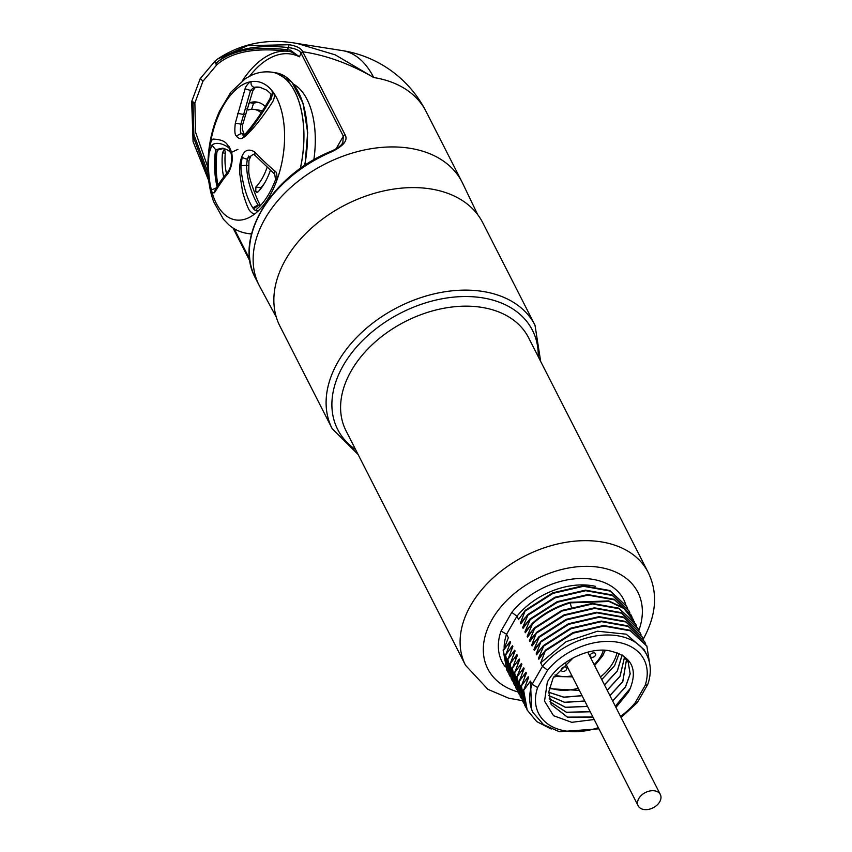<?xml version="1.0" encoding="UTF-8"?>
<svg xmlns="http://www.w3.org/2000/svg" width="852" height="852" viewBox="0 0 852 852"><rect width="100%" height="100%" fill="white"/><g stroke="black" fill="none" stroke-linecap="round" stroke-linejoin="round"><path stroke-width="1.28" d="M615.378 706.319L628.243 692.356L615.943 707.416M594.195 719.503L571.756 722.326L553.555 715.712L544.534 701.111L547.335 682.09C557.847 662.249 586.485 647.68 607.646 650.427C630.704 655.135 638.233 667.787 630.224 688.405A43.942 30.214 153 0 1 628.243 692.356M595.378 586.314A63.751 43.835 153 0 0 516.94 616.23L518.58 619.447L525.396 610.213L520.423 623.057L520.828 623.866L527.644 614.633L527.931 615.187L522.67 627.477L523.085 628.286L529.901 619.053L530.178 619.596L524.928 631.896L525.333 632.706L532.149 623.472L532.425 624.015L527.175 636.316L527.59 637.126L534.396 627.881L534.683 628.435L529.433 640.736L529.837 641.545L536.653 632.301L531.68 645.156L532.085 645.965L538.901 636.721L539.188 637.275L533.927 649.575L534.342 650.374L541.158 641.141L536.185 653.995L536.59 654.794L543.406 645.56L543.693 646.114L538.432 658.415L538.847 659.214L545.663 649.98L540.69 662.835L542.458 666.317A63.751 43.835 -27 0 1 599.659 635.443A63.751 43.835 -27 0 1 646.647 654.655C651.088 663.729 651.461 673.634 647.786 684.369L637.317 702.612L635.102 702.9A59.193 40.704 -27 0 1 620.501 716.362M598.924 728.801L559.37 731.73L543.555 724.679L533.043 712.549L531.627 709.769L530.466 681.11L532.106 684.326L537.612 687.543A59.193 40.704 -27 0 0 598.338 727.651M650.033 665.913L646.838 645.997M647.68 684.603L645.081 685.541A59.193 40.704 -27 0 0 616.912 642.088A59.193 40.704 -27 0 0 547.591 670.194L537.612 687.543M533.043 712.549A63.751 43.835 -27 0 1 532.106 684.326L542.458 666.317L547.591 670.194M540.69 662.835L566.037 641.705L597.497 631.204L626.209 634.176L644.112 649.671L646.647 654.655M530.466 681.11L523.65 690.344L528.623 677.5L528.208 676.69L521.403 685.924L526.366 673.08L525.961 672.271L519.145 681.515L524.118 668.66L523.714 667.851L516.898 677.095L521.871 664.24L521.456 663.431L514.64 672.675L519.613 659.821L519.209 659.022L512.393 668.256L517.366 655.401L516.951 654.602L510.135 663.836L515.109 650.981L514.704 650.183L507.888 659.416L512.861 646.562L512.446 645.763L505.63 654.996L510.604 642.142L510.199 641.343L503.383 650.577L508.356 637.722L506.578 634.25L501.072 631.012A68.309 46.966 153 0 0 505.342 666.871M551.233 729.035L536.749 721.601L527.196 710.099L523.65 690.344M527.058 709.822L523.373 689.801M526.93 681.206L528.208 676.69M525.993 707.575L524.949 705.68L521.403 685.924M524.811 705.403L521.115 685.381M524.683 676.786L525.961 672.271M523.746 703.156L522.702 701.26L519.145 681.515M522.553 700.983L518.868 680.961M522.425 672.366L523.714 667.851M520.178 667.947L521.456 663.431M519.241 694.327L518.197 692.42L514.64 672.675M518.048 692.143L514.363 672.121M517.931 663.538L519.209 659.022M516.994 689.907L515.939 688.001L512.393 668.256M515.801 687.724L512.105 667.702M515.673 659.118L516.951 654.602M514.736 685.487L513.692 683.581L510.135 663.836M513.554 683.304L509.858 663.282M513.426 654.698L514.704 650.183M512.489 681.067L511.434 679.161L507.888 659.416M511.296 678.884L507.611 658.862M511.168 650.278L512.446 645.763M510.231 676.648L509.187 674.741L505.63 654.996M509.049 674.464L505.353 654.442M508.921 645.859L510.199 641.343M507.984 672.228L506.929 670.322L503.383 650.577M506.791 670.045L503.106 650.023M332.142 428.609L279.893 326.082A113.838 78.277 -27 0 1 310.756 228.762A113.838 78.277 -27 0 1 430.484 188.91A113.838 78.277 -27 0 1 482.754 222.713L535.003 325.23A113.838 78.277 153 0 0 440.985 292.438A113.838 78.277 153 0 0 337.999 361.866A113.838 78.277 153 0 0 332.142 428.609L358.096 454.478M477.663 214.587L462.615 183.212A113.838 78.277 153 0 0 462.04 182.062A113.838 78.277 153 0 0 409.769 148.248A113.838 78.277 153 0 0 265.036 218.687A113.838 78.277 153 0 0 259.178 285.431A113.838 78.277 153 0 0 259.775 286.581L276.314 317.189M342.291 50.587L297.348 43.505L335.209 54.847L373.74 77.543A113.838 78.277 -27 0 1 426.011 111.356A113.838 113.838 0 0 0 342.291 50.587A113.838 59.991 99 0 1 373.74 77.543C349.938 63.825 326.284 55.231 302.758 51.77L345.124 134.861C348.106 140.271 343.622 145.926 331.673 151.805L331.279 151.198C271.437 175.235 233.139 238.209 255.43 278.072L259.178 285.431M249.647 76.126A102.453 53.995 -81 0 1 299.478 56.818L290.33 50.151L287.22 49.746C254.386 45.848 230.466 50.513 215.46 63.708L214.928 61.163L217.814 58.894L247.666 45.635L289.286 44.73A2.279 0.841 98.3 0 0 288.466 47.574C295.633 48.575 299.808 50.438 301.001 53.143L299.478 56.818L291.075 51.802L287.763 51.216C255.153 47.371 231.52 51.887 216.845 64.784L202.925 81.27L194.874 102.996L195.523 132.071L207.888 167.365M290.33 50.151A2.279 1.065 -79.2 0 0 291.033 51.791L291.075 51.802A2.279 1.065 -79.2 0 1 291.033 51.791L287.752 51.216A2.279 0.831 -80.8 0 1 287.752 51.216A2.279 0.831 -80.8 0 1 287.22 49.746L288.466 47.574C255.398 44.08 231.062 49.459 215.46 63.708L216.845 64.784L214.928 61.163L200.401 78.448L202.925 81.27M313.824 159.888A74.401 39.203 -81 0 0 315.272 137.406A74.401 39.203 -81 0 0 293.525 84.178M200.401 78.448L214.896 61.195A2.279 2.279 0 0 0 214.896 61.195L217.814 58.894C241.553 43.282 268.071 38.159 297.348 43.505M289.286 44.73C296.805 46.04 301.299 48.383 302.758 51.77A2.279 1.544 149.9 0 0 301.001 53.143M303.067 52.345A2.279 1.566 153 0 0 301.288 53.665L343.335 136.182L342.834 142.71C341.311 145.575 337.456 148.397 331.279 151.198M208.42 177.823L193.351 136.895L193.01 102.762L193.841 134.392L208.058 172.871M259.445 209.794C257.592 211.498 255.621 211.2 253.555 208.91L252.863 207.899C243.416 193.383 240.509 168.717 241.01 165.725L242.16 157.205A4.047 1.086 17.8 0 0 247.304 159.154L248.72 156.033M209.145 153.03L211.903 145.096C218.144 140.218 228.464 147.013 229.326 148.44L230.242 152.061C228.964 151.368 229.444 150.325 222.809 148.131L215.662 149.654L211.903 145.096M259.785 206.248L257.964 204.927C250.882 192.637 247.08 179.442 246.558 165.32L241.01 165.725M250.722 156.267L248.912 160.73L248.805 169.825C248.23 174.596 251.297 184.959 257.996 200.891L260.499 205.737M252.863 207.899L257.964 204.927L260.233 205.279M248.496 165.629L246.558 165.32L247.304 159.154M271.394 89.992C272.928 92.112 272.704 95.126 270.744 99.024C261.82 115.318 247.655 133.359 245.674 135.138L242.671 137.704M223.874 148.365L217.92 150.005L216.344 153.573L215.183 153.381L215.673 149.654L217.92 150.005M217.92 185.31A64.773 34.133 99 0 1 216.344 153.573M255.078 87.511A64.773 34.133 99 0 1 260.446 87.373A64.773 34.133 99 0 0 255.259 87.468L252.82 90.791L242.724 124.445L242.202 128.695L244.183 134.797M217.036 151.049A67.478 35.56 -81 0 0 217.984 185.193M257.868 192.041L255.77 191.711L256.803 192.424L257.89 192.019A48.575 25.603 -81 0 0 264.897 182.541A48.575 25.603 -81 0 0 270.382 170.347M255.77 191.711L255.877 187.003A42.792 22.546 -81 0 0 262.054 178.654A42.792 22.546 -81 0 0 267.091 167.322M225.258 153.264L222.489 152.827A49.693 26.188 -81 0 0 223.693 177.088M222.489 152.827L224.427 148.802L225.333 152.37A42.036 22.152 -81 0 0 226.504 173.542M261.191 112.869A42.036 22.152 -81 0 0 254.365 109.429A42.036 22.152 -81 0 0 248.433 109.972L246.952 108.651M248.518 103.699L249.796 102.698A49.693 26.188 -81 0 1 256.803 102.059A49.693 26.188 -81 0 1 265.27 106.489M259.807 189.9L260.765 187.77A42.792 22.546 -81 0 0 264.386 183.425M260.765 187.77L255.877 187.003M262.352 111.101A42.036 22.152 -81 0 0 259.37 110.217L254.365 109.429M251.617 109.322L253.545 103.284L249.796 102.698M258.667 102.485A49.693 26.188 -81 0 0 253.545 103.284M243.001 135.266L245.887 133.253L245.77 135.969L242.639 138.13C240.424 139.227 238.326 138.503 236.355 135.969C234.79 135.042 234.449 130.761 235.322 123.146L245.099 88.8C245.11 86.979 249.689 81.291 251.18 81.632A69.992 36.881 99 0 1 273.567 92.836C274.908 95.349 274.525 98.459 272.438 102.176C265.025 113.55 258.262 122.592 252.149 129.291L245.77 135.969M245.887 133.253C253.406 124.754 261.468 113.135 270.073 98.406L271.085 94.029M271.724 99.024L270.744 99.024M504.139 647.403A63.751 43.835 153 0 1 506.578 634.25L516.94 616.23L511.796 612.364L501.072 631.012M525.396 610.213L552.724 592.822L583.215 585.729L609.83 590.5L626.571 606.23M525.673 610.767L553.001 593.365L583.492 586.283L610.107 591.054L626.71 606.507L627.626 608.477M520.423 623.057L525.631 617.178M527.644 614.633L554.971 597.231L585.462 590.148L612.077 594.92L628.819 610.65M527.931 615.187L555.259 597.784L585.739 590.702L612.364 595.473L628.968 610.927L629.884 612.886M522.67 627.477L527.889 621.598M529.901 619.053L557.229 601.65L587.71 594.568L614.335 599.339L631.076 615.069M530.178 619.596L557.506 602.204L587.997 595.122L614.611 599.893L631.215 615.346L632.131 617.306M524.928 631.896L530.136 626.018M532.149 623.472C543.15 613.578 555.802 606.528 570.084 602.3L608.743 600.916L623.547 607.902L633.324 619.489M532.425 624.015C543.438 614.132 556.079 607.082 570.371 602.854L609.02 601.469L623.834 608.456L634.389 621.726M527.175 636.316L532.383 630.437M534.396 627.881L561.734 610.49L592.215 603.408L618.84 608.179L635.581 623.909M534.683 628.435L562.011 611.044L592.502 603.962L619.116 608.733L635.72 624.175L636.636 626.145M529.433 640.736L534.641 634.846M536.653 632.301L563.981 614.91L594.472 607.827L621.087 612.599L637.828 628.329M536.93 632.855L564.258 615.463L594.749 608.381L621.364 613.142L637.967 628.595L638.893 630.565M531.68 645.156L536.888 639.266M538.901 636.721L566.229 619.329L596.719 612.247L623.334 617.018L640.086 632.738M539.188 637.275L566.516 619.883L597.007 612.801L623.621 617.562L640.225 633.015L641.141 634.985M533.927 649.575L539.146 643.686M541.158 641.141L568.486 623.749L598.977 616.667L625.592 621.428L642.333 637.158M541.435 641.694L568.763 624.303L599.254 617.221L625.869 621.981L642.472 637.434L643.398 639.405M536.185 653.995L541.393 648.106M543.406 645.56L570.733 628.169L601.224 621.087L627.839 625.847L644.581 641.577M543.693 646.114L571.021 628.723L601.501 621.64L628.126 626.401L644.73 641.854L645.646 643.824M538.432 658.415L543.651 652.525M545.663 649.98L572.991 632.589L603.482 625.506L630.097 630.267L646.7 645.72M545.94 650.534L573.268 633.142L603.759 626.05L630.373 630.821L646.977 646.274M520.306 696.563L516.61 676.541M521.488 698.736L520.444 696.84L516.898 677.095M549.199 698.8L565.504 707.384L587.529 706.436M609.936 695.626L622.791 681.664L626.561 659.373M550.009 701.75L566.452 712.325L590.255 711.771M612.652 700.972L625.517 687.01L630.192 673.847L628.126 661.94L622.652 655.284M573.183 657.882L553.097 678.064L548.773 691.909L551.191 704.519L567.475 717.203L592.971 717.118M551.159 704.466L567.453 717.118L592.928 717.022M615.325 706.212L630.224 688.405M628.105 661.887L630.139 673.783L625.464 686.914L612.609 700.876M590.202 711.676L566.442 712.24L549.987 701.697M626.529 659.331L622.737 681.568L609.883 695.53M587.475 706.329L565.483 707.288L549.189 698.736M607.21 690.28L620.075 676.318L624.569 657.02M624.537 656.977L620.022 676.222L607.156 690.184M619.18 653.431L614.622 665.636L601.768 679.598M579.36 690.397L549.199 688.693M548.752 692.293L563.864 697.255L582.076 695.743M604.483 684.944L617.349 670.971L622.152 654.975M548.763 695.647L564.631 702.357L584.802 701.089M584.749 700.983L564.62 702.261L548.763 695.583M622.098 654.943L617.295 670.875L604.43 684.838M582.033 695.637L563.854 697.16L548.752 692.229M617.05 652.557A43.942 30.214 -27 0 1 613.078 662.6A43.942 30.214 153 0 1 600.426 676.967M549.412 687.639A43.942 30.214 153 0 0 578.263 688.256M605.314 650.246A37.105 25.517 -27 0 1 604.739 651.546M553.96 676.552A37.105 25.517 153 0 0 555.174 676.808M591.618 657.307A2.961 2.034 153 0 0 594.739 656.274A2.961 2.034 153 0 0 595.537 653.74A2.961 2.034 153 0 0 594.174 652.866A2.961 2.034 153 0 0 591.064 653.899A2.961 2.034 153 0 0 590.266 656.434A2.961 2.034 153 0 0 591.618 657.307M562.671 671.397A2.961 2.034 153 0 0 565.792 670.364A2.961 2.034 153 0 0 566.591 667.83A2.961 2.034 153 0 0 565.227 666.956A2.961 2.034 153 0 0 562.118 667.989A2.961 2.034 153 0 0 561.319 670.524A2.961 2.034 153 0 0 562.671 671.397M242.639 219.763L242.628 219.773A70.013 36.892 -81 0 0 284.557 133.998A70.013 36.892 99 0 0 264.035 83.869A70.013 36.892 99 0 0 208.527 167.503A70.013 36.892 -81 0 0 242.628 219.773A70.013 36.892 -81 0 0 242.639 219.763A70.013 36.892 -81 0 0 284.568 133.998A70.013 36.892 99 0 0 264.045 83.869L264.035 83.869A70.013 36.892 99 0 1 264.045 83.869M217.888 185.363A64.773 34.133 99 0 1 215.79 166.949A64.773 34.133 99 0 1 216.301 153.562M228.038 171.71L227.548 174.213C225.226 176.417 221.019 182.349 214.928 191.998L215.194 189.815C219.092 183.457 220.061 181.38 228.038 171.71C231.105 167.173 232.159 161.135 231.18 153.616L231.18 153.616A4.047 2.098 168.2 0 1 231.637 152.306C233.075 160.251 231.712 167.546 227.548 174.213M214.928 191.998L214.278 192.808C212.468 192.967 211.52 192.019 211.413 189.943A69.992 36.881 99 0 1 208.538 167.493A69.992 36.881 99 0 1 209.901 146.374C210.476 142.859 211.36 140.505 212.553 139.313L213 139.057C228.23 139.834 226.866 146.139 229.209 146.661L231.637 152.306A243.438 66.381 -1.2 0 1 237.91 149.388M254.716 151.954C259.562 156.8 259.178 157.194 274.589 170.954C276.698 171.508 277.369 174.852 276.602 180.997A69.992 36.881 99 0 1 255.717 213.17C254.599 214.768 252.501 213.841 249.423 210.401C247.538 207.302 245.269 201.147 242.618 191.956L239.838 174.106L239.646 166.204C241.489 151.901 246.516 147.151 254.716 151.954L254.886 155.224L274.695 174.17L274.589 170.954M217.271 187.504L211.413 189.943M246.665 159.047L253.353 154.265L254.897 155.234M243.48 135.17L241.35 133.391C240.243 132.731 240.104 129.653 240.914 124.158L250.509 90.429L245.099 88.8M252.82 90.791L250.509 90.429M250.531 90.44L254.098 87.287C251.596 86.446 250.626 84.55 251.18 81.632M242.724 124.445L235.322 123.146M215.236 189.74L214.278 192.808M659.693 801.817A12.429 8.552 153 0 0 660.332 794.522A12.429 8.552 153 0 0 650.065 790.944A12.429 8.552 153 0 0 638.808 798.526A12.429 8.552 153 0 0 638.169 805.822A12.429 8.552 153 0 0 648.447 809.4A12.429 8.552 153 0 0 659.693 801.817M635.102 702.9L645.081 685.541M638.84 630.437A84.241 57.925 153 0 0 592.832 566.569A84.241 57.925 153 0 0 492.105 619.436A84.241 57.925 153 0 0 517.963 691.962M625.794 604.76A68.309 46.966 153 0 0 576.9 578.657A68.309 46.966 153 0 0 511.796 612.364M643.271 639.117L643.335 639.011C656.487 614.846 658.085 592.598 648.106 572.267A102.453 70.45 153 0 0 563.491 542.745A102.453 70.45 153 0 0 470.805 605.239A102.453 70.45 -27 0 0 465.533 665.306L487.93 689.353L508.697 698.182L522.393 700.674M465.533 665.306L346.029 430.803A102.453 70.45 -27 0 1 351.301 370.737A102.453 70.45 153 0 1 443.998 308.243A102.453 70.45 153 0 1 528.613 337.765L648.106 572.267M538.23 356.647A109.29 75.146 153 0 0 460.272 296.656A109.29 75.146 153 0 0 343.313 365.412A109.29 75.146 -27 0 0 355.657 449.686M331.673 151.805A113.838 78.277 153 0 0 255.43 278.072M194.874 102.996L191.892 101.239L193.01 102.762A2.279 0.969 -170.6 0 0 194.874 102.996M200.209 78.65L191.679 101.537A2.279 2.279 0 0 0 191.668 101.569L193.074 141.592L208.729 180.667M242.458 80.642A104.732 55.188 99 0 1 288.626 51.365M336.082 148.802L343.335 136.182A2.279 1.566 153 0 1 345.124 134.861M249.711 259.189L234.162 228.677M251.5 234.055A81.547 42.973 99 0 1 250.477 233.917L251.5 234.055A81.547 42.973 -81 0 1 250.435 233.906L246.888 233.352A81.547 42.973 -81 0 0 251.617 233.597A81.547 42.973 99 0 1 246.931 233.363L250.477 233.917M304.643 165.565A81.547 42.973 -81 0 0 275.856 72.814L291.863 82.186L303.056 103.273L307.668 132.603L304.963 165.352M300.373 168.504A81.547 42.973 -81 0 0 272.31 72.26L275.856 72.814M260.307 205.705L258.433 205.407L253.555 208.91M217.1 186.609A64.773 34.133 99 0 1 215.183 153.381L215.141 153.381A64.773 34.133 -81 0 0 217.068 186.663M231.137 153.435L231.265 151.145M254.141 87.298A64.773 34.133 99 0 1 259.892 87.277M570.084 602.3L571.277 607.039M554.993 674.922A32.099 22.077 153 0 0 571.948 675.849M594.1 664.56A32.099 22.077 153 0 0 600.735 656.317A32.099 22.077 153 0 0 603.344 650.172M300.309 168.547A81.547 42.973 -81 0 0 303.844 133.285A81.547 42.973 99 0 0 272.257 72.25C265.387 71.249 258.72 72.132 252.288 74.901L245.578 78.459L230.913 92.144L219.571 111.069C211.53 129.099 207.643 148.333 207.899 168.771C208.144 180.826 210.061 191.806 213.65 201.711L223.405 219.241L228.687 224.694C233.97 229.305 240.04 232.191 246.888 233.352M272.257 72.25L275.803 72.814A81.547 42.973 99 0 1 307.391 133.849A81.547 42.973 -81 0 1 304.59 165.597M256.26 209.507C263.939 203.127 270.372 193.148 275.569 179.602L276.602 180.997M255.259 87.468L254.098 87.287A64.773 34.133 99 0 1 259.871 87.277L266.804 90.174L271.117 94.135M245.174 114.796L237.633 113.327M243.289 133.689L241.35 133.391L236.355 135.969M637.317 702.612L621.087 717.512M527.207 710.099L526.919 709.546M524.949 705.68L524.672 705.126M522.702 701.26L522.414 700.706M518.197 692.42L517.909 691.867M515.939 688.001L515.662 687.447M513.692 683.581L513.405 683.027M511.434 679.161L511.157 678.607M509.187 674.741L508.91 674.188M506.94 670.322L506.652 669.778M426.011 111.356L462.04 182.062M250.019 261.351L232.99 227.942M231.105 153.371L230.242 152.061M540.679 361.44L535.003 325.23M626.71 606.507L626.433 605.953M628.968 610.927L628.68 610.373M631.215 615.346L630.938 614.793M633.473 619.766L633.185 619.212M635.72 624.175L635.432 623.632M637.967 628.595L637.69 628.052M640.225 633.015L639.937 632.461M642.472 637.434L642.195 636.881M644.73 641.854L644.442 641.3M520.444 696.84L520.167 696.286M554.013 676.477L572.459 676.861M594.621 665.572L602.694 655.784L605.208 650.236M275.558 179.602L274.685 174.149M587.795 652.174L660.332 794.522M565.547 663.293L638.169 805.822"/></g></svg>
